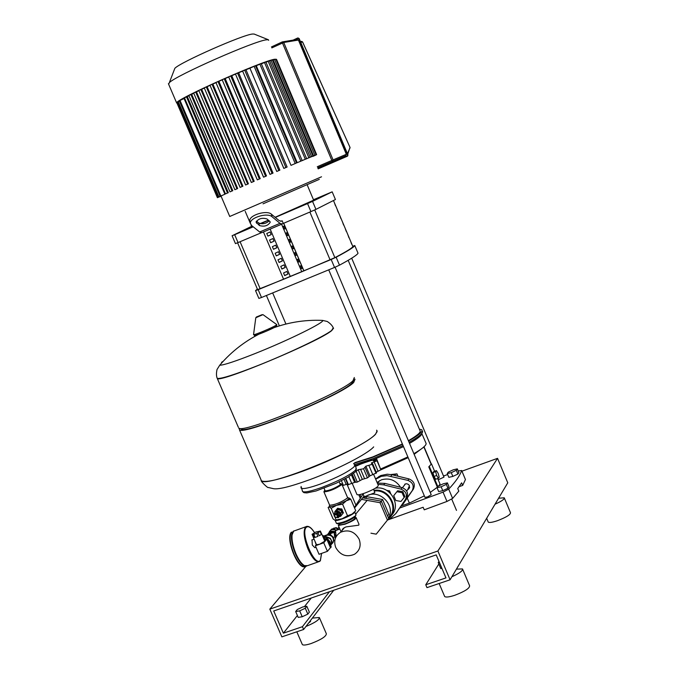 <?xml version="1.0" encoding="UTF-8"?>
<svg xmlns="http://www.w3.org/2000/svg" width="679" height="679" viewBox="0 0 679 679"><rect width="100%" height="100%" fill="white"/><g stroke="black" fill="none" stroke-linecap="round" stroke-linejoin="round"><path stroke-width="1.02" d="M402.834 491.689L397.631 490.773L393.727 495.662L395.789 500.508L400.992 501.433L404.888 496.536L402.834 491.689L402.087 492.648L396.876 491.732L397.631 490.773M396.876 491.732L393.727 495.662M404.149 497.503L402.087 492.648M356.899 494.363L357.01 494.618C357.901 495.118 360.591 494.575 365.09 492.988C373.679 489.584 378.084 487.038 378.288 485.341L373.662 474.46M355.27 471.973L358.198 469.724L363.571 468.782L365.879 466.176L372.219 464.309L372.61 463.655L371.396 462.908L377.032 460.795L373.263 460.803L376.743 459.174L371.014 460.413L371.523 459.853L355.516 465.548M377.032 460.761L380.868 469.834L376.217 472.126M408.181 457.663L380.868 469.834L377.032 460.795M372.652 463.757L376.531 472.864L369.996 475.835L365.879 466.176M376.081 473.39L372.219 464.309M368.977 476.743L365.022 467.449L368.977 476.743L367.449 477.88L362.314 479.382L358.198 469.724M367.449 477.88L363.571 468.782M362.314 479.382L357.324 482.065L355.677 482.294M357.324 482.065L353.632 473.399M355.575 482.065L347.971 484.73M348.505 484.806L345.789 478.432M347.623 483.915L343.387 485.358L341.41 480.732M365.531 462.365L365.302 461.83M363.07 463.248L362.807 462.62M371.625 463.443L371.396 462.908M369.996 475.835L368.935 476.658M354.565 482.226L351.476 474.994M376.76 459.216L380.333 468.527M363.655 497.614L363.91 496.986M362.705 497.834L363.952 495.984M363.29 497.911L364.216 496.587M363.273 497.936L367.95 495.186C380.885 489.754 395.713 506.262 388.49 518.069M373.577 489.236L374.808 492.75L364.284 496.748M354.548 507.985L362.679 497.834L381.292 501.144L388.694 518.552L376.217 534.161L370.946 533.193M365.497 498.335L366.864 496.705L382.625 499.515L380.036 502.706L387.463 520.156M361.381 499.371L380.036 502.706M395.382 505.863L395.382 504.573M390.722 493.599L389.576 490.892L386.674 490.382M388.812 491.834L389.576 490.892M382.625 499.515L388.897 514.249L387.582 515.938M370.836 497.41L379.485 498.955M383.873 502.443L387.319 510.54M374.341 491.036C388.728 488.787 399.201 508.834 388.498 518.094M374.061 490.365C389.449 487.641 400.483 509.556 388.447 518.875M375.394 488.209C390.077 485.103 401.926 505.354 391.359 515.463M377.057 482.446L381.513 479.79C389.474 477.643 395.806 480.129 400.517 487.25M396.035 513.248L406.56 498.063C408.699 493.294 407.23 489.822 402.146 487.658L384.917 483.397L377.32 483.075M377.863 484.339L383.703 484.865L400.983 489.135C406.076 491.316 407.553 494.796 405.405 499.574L395.865 513.477L390.68 518.357L387.768 519.758M354.37 507.569L363.112 493.998M297.122 39.45L298.421 40.053L346.332 154.294L345.789 155.712L317.755 167.866M276.667 59.701L274.706 59.226C261.865 60.974 175.819 99.321 176.625 102.894L177.092 103.378M268.646 40.316L268.383 39.755L266.524 39.798C254.617 40.825 176.294 75.361 169.36 82.6L168.63 84.204M254.141 34.06L252.512 34.026C242.683 34.756 180.597 62.162 174.868 68.282L174.325 69.691M312.994 156.229L316.635 154.634L312.985 156.212M316.134 154.787L312.399 156.399L316.134 154.787L275.878 59.175L274.63 59.65M311.041 156.934L314.895 155.27L311.024 156.9M308.903 157.808L312.926 156.068L308.886 157.774M305.957 159.03L310.193 157.197L305.94 158.996M302.121 160.643L306.645 158.682L302.104 160.6M297.232 162.705L302.172 160.567L297.232 162.705L256.289 65.736L255.601 65.999M291.002 165.362L296.545 162.96L291.002 165.362L249.931 68.189L245.976 69.767L287.115 167.026L283.814 168.417L242.573 70.964L245.976 69.767M242.641 71.117L238.66 72.763L279.884 170.132L277.482 171.167L276.743 171.464L235.426 73.926L238.66 72.763M235.494 74.087L231.751 75.683L273.034 173.086L270.743 174.079L269.996 174.376L228.636 76.829L231.751 75.683M228.704 76.999L225.173 78.535L266.491 175.92L264.292 176.88L263.528 177.177L222.135 79.664L225.173 78.535M222.211 79.842L218.884 81.327L260.21 178.645L257.307 179.884L215.905 82.439L218.884 81.327M215.99 82.626L212.867 84.052L254.184 181.276L251.323 182.49L254.184 181.276M210.023 85.367L207.12 86.725L248.412 183.797L245.586 185.002L248.412 183.797M204.32 88.049L201.655 89.322L242.904 186.207L240.094 187.404L242.904 186.207M198.896 90.672L196.494 91.86L237.684 188.516L234.883 189.704L237.684 188.516M193.761 93.235L191.69 94.305L232.787 190.68L229.986 191.868L232.787 190.68M188.983 95.739L187.319 96.639L228.305 192.683L225.479 193.88L228.305 192.683M184.629 98.183L184.051 98.531L224.902 194.219L220.123 196.307L179.298 100.772L184.051 98.531M222.373 195.34L218.205 197.207L177.533 102.054L179.451 101.12M221.15 195.942L217.373 197.631L176.854 102.835L177.686 102.402M221.074 196.197L219.775 196.774L221.082 196.214M224.902 194.219L220.123 196.307M222.389 195.382L218.205 197.207M221.167 195.976L217.373 197.631M220.938 196.138L217.433 197.674L221.04 196.112M219.597 196.8L221.065 196.163L219.597 196.8M251.366 182.464L209.938 85.164L212.867 84.052M287.115 167.026L283.814 168.417M283.847 168.4L242.573 70.964M279.884 170.132L276.743 171.464M276.777 171.447L235.426 73.926M273.034 173.086L269.996 174.376M270.038 174.359L228.636 76.829M266.491 175.92L263.528 177.177M263.571 177.16L222.135 79.664M260.21 178.645L257.307 179.884M257.349 179.859L215.905 82.439M245.628 184.977L204.226 87.82L207.12 86.725M240.145 187.387L198.786 90.426L201.655 89.322M193.702 92.955L196.494 91.86M188.889 95.4L191.69 94.305M184.501 97.742L187.319 96.639M249.931 68.189L255.491 65.736L296.545 162.96M256.289 65.736L261.237 63.571L302.172 160.567M261.373 63.877L265.854 61.925L306.645 158.674M265.981 62.23L269.529 60.703L310.193 157.189M269.656 61.008L272.389 59.854L312.926 156.068M272.517 60.151L274.503 59.345L314.895 155.27M276.013 59.497L276.514 59.345L316.635 154.634M312.917 156.382L315.149 155.398L312.909 156.365M312.9 156.331L316.338 154.82L312.892 156.314M257.604 289.61L283.601 279.281L263.444 231.946M335.451 205.712L334.492 202.996L335.451 205.712M338.15 212.128L337.191 209.412L338.15 212.128M340.858 218.553L339.89 215.82L340.858 218.553M343.557 224.961L342.589 222.22L343.557 224.961M346.256 231.378L345.28 228.619L346.256 231.378M348.955 237.777L347.979 235.01L348.955 237.777M351.654 244.177L350.67 241.401L351.654 244.177M283.703 223.247L303.92 270.879L334.874 257.655C346.757 251.434 352.732 247.708 352.825 246.46L352.817 246.452M307.069 184.595L313.647 200.161L275.105 217.272M251.612 226.353L232.099 235.74L235.452 243.617L238.04 242.581L234.671 234.705L232.091 235.757M275.284 217.424L307.545 203.581L310.923 211.593L283.27 223.433L282.141 220.768L280.792 221.346M234.671 234.705L253.233 226.828M260.541 223.722L268.561 220.293M261.356 232.744L238.04 242.581M313.46 199.736L332.175 191.834L335.426 199.533L315.93 209.378L312.552 201.374L307.545 203.581M310.923 211.593L315.93 209.378M352.732 246.239L354.786 245.535L358.02 253.191M358.028 253.208C357.273 254.905 351.094 258.894 339.492 265.166L336.139 257.222C347.784 251.035 354.005 247.156 354.803 245.56M257.358 289.042L255.533 290.604L258.877 298.404L261.508 297.504L258.164 289.678L255.533 290.604M258.164 289.678L331.174 259.488L334.535 267.45L339.492 265.166M336.139 257.222L331.174 259.488M303.92 270.879L283.601 279.29M334.535 267.45L261.508 297.504M312.552 201.374L332.184 191.834M271.193 234.62L267.874 236.122L266.754 233.483L270.072 231.98L271.193 234.62L267.84 236.037M285.172 228.789L284.094 229.154L282.965 226.506L284.043 226.141L285.172 228.789M285.138 228.713L284.094 229.154M273.993 241.206L270.683 242.717L269.555 240.077L272.873 238.567L273.993 241.206L270.641 242.615M287.981 235.409L286.894 235.757L285.774 233.118L286.861 232.761L287.981 235.409M287.938 235.316L286.894 235.757M276.794 247.784L273.484 249.303L272.364 246.672L275.674 245.153L276.794 247.784L273.433 249.193M290.79 242.03L289.695 242.352L288.575 239.712L289.67 239.381L290.79 242.03M290.739 241.911L289.695 242.352M279.587 254.353L276.285 255.89L275.165 253.259L278.466 251.731L279.587 254.353L276.234 255.762M293.591 248.641L292.496 248.947L291.376 246.316L292.471 245.993L293.591 248.641M293.54 248.514L292.496 248.947M282.379 260.923L279.086 262.467L277.966 259.836L281.267 258.3L282.379 260.923L279.027 262.323M296.4 255.245L295.289 255.542L294.177 252.902L295.28 252.605L296.4 255.245M296.341 255.1L295.289 255.542M285.172 267.492L281.887 269.045L280.767 266.414L284.06 264.869L285.172 267.492L281.819 268.884M299.201 261.848L298.089 262.119L296.969 259.488L298.081 259.208L299.201 261.848M299.133 261.687L298.089 262.119M287.964 274.053L284.679 275.615L283.559 272.992L286.852 271.43L287.964 274.053L284.603 275.445M300.882 268.706L299.762 266.075L300.882 265.803L302.002 268.443L300.882 268.706L301.926 268.264M290.171 276.149L270.157 229.086M301.62 271.413L281.59 224.231M303.869 270.913L283.652 223.264M268.375 220.14L260.091 223.62M252.877 226.54L251.824 226.845M282.141 220.768L281.182 221.244L279.069 220.556L271.43 214.216L272.033 216.737L280.003 223.332L282.116 224.011L283.27 223.433M281.997 224.053L261.822 232.634L259.667 231.98L251.561 225.487L250.381 223.247C249.736 217.662 267.484 212.315 272.033 216.737M269.639 221.184L266.898 218.927C261.992 217.518 258.385 218.604 256.076 222.194L259.429 225.538C264.326 226.93 267.925 225.835 270.208 222.271L269.639 221.184M269.232 220.845C265.964 223.714 262.501 224.443 258.835 223.035L256.458 221.108M250.05 221.863L249.787 220.734C249.142 215.141 266.872 209.786 271.43 214.216M348.174 260.32L419.936 430.478C421.37 432.014 417.526 435.426 408.402 440.713M402.384 443.964L372.712 456.95L354.939 462.603M438.201 479.781L443.973 477.125L351.697 258.198M424.961 497.334L427.464 496.96L431.224 494.728L335.078 267.22M403.513 446.629L372.516 460.09M356.305 465.217L355.109 465.505M403.054 445.551L372.83 458.724L354.667 464.512M402.511 444.27L372.287 457.434L354.09 463.239M390.951 474.528L396.969 473.866L397.962 476.217M393.514 475.122L396.969 473.866M407.239 498.08L409.369 503.114L401.62 505.889M437.675 478.517L440.034 484.11L438.719 485.926M430.248 492.419L437.446 487.149M424.333 495.857L409.369 503.114M422.83 447.792L414.148 454.31M437.361 487.183L428.78 466.855L431.505 463.884L434.611 471.26M438.193 473.382L439.194 477.193L438.43 478.245L436.648 475.478L435.646 471.65L436.419 470.606L438.193 473.382M436.648 475.478L433.949 476.446L435.731 479.221L438.43 478.245M433.949 476.446L432.947 472.626L435.646 471.65M432.947 472.626L433.737 471.582L436.419 470.606M428.78 466.855L431.505 463.884M437.836 486.605L429.4 466.626M419.384 429.162L421.727 429.714C423.263 431.403 418.867 435.188 408.546 441.053M422.457 431.182C423.39 433.032 418.935 436.75 409.089 442.343M421.863 433.363C421.956 435.264 417.848 438.6 409.53 443.387M421.871 433.626L426.14 443.548C426.183 445.517 422.1 448.895 413.876 453.665M407.867 456.933L380.554 469.036M399.71 508.036L443.048 492.131L446.977 501.441L452.621 498.428L458.817 491.129L457.739 488.574L461.635 482.862L462.696 485.392L459.157 486.656M387.565 520.029L423.153 507.255L424.248 509.836L446.977 501.441M452.621 498.428L448.7 489.135C455.541 481.869 459.87 475.682 461.661 470.564L465.438 479.552L462.696 485.392M447.656 474.553L443.497 475.996M465.438 479.552L461.678 470.479M458.172 470.92L461.661 470.564M448.7 489.135L443.048 492.131M342.895 528.848L342.666 529.281M335.723 547.478C340.298 555.303 346.57 557.561 354.54 554.251C359.811 550.584 361.338 545.568 359.132 539.194C354.676 531.487 348.488 529.17 340.595 532.251C335.103 535.892 333.474 540.968 335.723 547.478M356.246 517.865L358.97 524.213L358.775 525.181L346.137 526.887L344.465 527.6L340.595 532.251M339.339 523.916L338.329 525.461L344.991 524.213C352.274 521.345 355.991 519.146 356.144 517.627L354.421 517.508M343.591 528.652L343.557 528.118M341.596 531.046L343.184 528.372M339.823 516.252L340.451 512.976L339.551 511.762L337.107 510.981L334.942 512.399M335.961 511.355L337.896 509.725L340.697 510.447L341.588 511.652L340.493 515.276M334.705 512.594L336.029 511.593C339.789 511.677 340.934 513.375 339.449 516.694M338.117 517.712C333.898 517.305 332.973 515.454 335.316 512.161L335.664 512.008C339.873 512.407 340.807 514.258 338.482 517.551L338.117 517.712M335.426 513.723L336.852 513.078L338.125 513.647L338.694 514.911L338.227 516.142M335.265 513.918L336.377 513.248L337.735 513.579L338.566 515.098L338.057 516.329M335.061 514.147L336.529 513.46L337.811 514.045L338.363 515.336L337.862 516.566M334.857 514.376L336.326 513.697L337.607 514.283L338.159 515.565L337.658 516.804M334.62 516.532L334.357 515.48L335.434 514.028C338.04 514.385 338.524 515.505 336.877 517.39L335.562 517.347M336.555 517.347L335.341 517.254L334.45 515.751L335.35 514.538L337.336 515.446L337.285 516.727L336.555 517.347M355.983 514.852L355.728 515.616C349.133 520.267 342.734 522.864 336.529 523.407L336.317 523.085M336.708 523.484L337.709 523.865C343.387 523.373 349.235 520.997 355.261 516.736L355.524 516.108M324.197 491.138L323.951 491.91C329.307 491.426 335.197 489.05 341.605 484.781L341.605 483.974M339.933 483.652L340.951 483.72L340.824 484.424C334.603 488.524 329.069 490.739 324.231 491.061L324.851 490.068M329.731 505.516L329.264 506.958L336.487 505.329L346.307 500.779L348.887 498.853L348.93 497.919L347.843 497.851M348.819 497.885L350.788 499.192L346.307 500.779L342.564 504.166L336.487 505.329L331.182 508.291L329.264 506.958L328.127 507.408L333.049 518.9L334.968 520.267L342.208 518.705L335.265 520.326M329.196 506.203L329.731 505.677M354.582 512.187L352.019 514.139L342.208 518.705L347.529 515.76L352.019 514.139L355.618 510.871M355.728 510.744L350.788 499.192M336.139 519.859L334.934 517.05M333.83 514.487L331.182 508.291M347.529 515.76L342.564 504.166M334.891 512.433L334.806 511.754L337.565 508.325L341.902 509.106L343.328 512.934L340.578 516.363L339.721 516.396M343.328 512.934L340.578 516.363M341.902 509.106L341.342 509.751L342.776 513.579M343.37 512.56L342.819 513.205M337.913 508.198L337.353 508.843L341.342 509.751M341.588 508.86L341.036 509.505M331.708 330.597C319.028 341.554 220.174 382.914 217.314 378.534L217.034 377.838L217.314 378.534C220.174 382.914 319.028 341.554 331.708 330.597L333.593 328.178L331.708 330.597M320.089 320.31L322.627 320.412C325.394 322.058 288.329 340.34 255.296 353.47C235.8 361.194 223.934 365.124 219.699 365.26L217.017 369.52C216.219 373.297 216.295 376.259 217.255 378.39L216.983 377.677M221.524 362.357L223.272 361.228M238.304 427.159L217.255 378.39C220.845 379.06 234.399 374.783 257.91 365.557C288.567 353.436 324.392 336.334 331.649 330.452L333.228 327.821C332.32 325.572 330.308 323.45 327.202 321.464L322.627 320.412C304.048 319.58 286.105 322.661 268.782 329.646M238.677 428.059L238.694 428.067C242.293 434.136 341.045 393.328 352.987 380.741L354.311 377.524M261.033 480.248L261.415 480.69C265.769 488.532 364.419 448.301 375.58 434L377.117 431.666L376.633 430.163L377.117 431.666L375.58 434C364.419 448.301 265.769 488.532 261.415 480.69L239.424 429.756L239.254 428.288L241.087 429.001C244.482 435.001 340.391 395.399 352.036 383.092L353.598 380.147M239.424 429.756C243.04 435.876 341.792 395.085 353.708 382.447L355.024 379.213L354.506 379.018M377.117 430.783L375.64 434.144C369.155 441.715 333.966 459.717 303.173 471.048C279.553 479.629 265.65 482.888 261.474 480.834C259.955 480.545 268.052 488.549 268.315 487.488L272.771 488.524C277.439 489.865 289.678 486.945 309.488 479.781C336.767 469.809 367.874 453.801 373.679 446.884M354.413 517.525L354.582 518.9C349.252 522.618 344.312 524.595 339.746 524.842L339.661 524.638M330.631 545.305C332.676 540.128 330.809 537.505 325.037 537.445L323.586 538.303M312.068 534.305L312.824 534.577L314.122 537.607L313.367 537.335L312.068 534.305L315.811 532.022L320.403 531.046L320.055 531.445L321.362 534.475L319.223 535.782L317.916 532.752L316.652 533.346L317.95 536.376L315.048 537.412L313.74 534.381L316.652 533.346M321.591 533.821L320.403 531.046M321.727 533.974L324.808 541.155L319.563 544.278L316.473 544.719M314.122 537.607L313.367 537.335M317.95 536.376L315.048 537.412M321.362 534.475L319.223 535.782M317.916 532.752L320.055 531.445M313.74 534.381L312.824 534.577M315.379 545.772L323.756 542.793L327.431 551.331L319.045 554.293L315.379 545.772L316.406 544.566M324.341 540.068L326.803 539.194L323.756 542.793M326.803 539.194L330.444 547.69L327.431 551.331M324.163 539.661L326.115 538.965L327.431 539.576L330.631 547.028L329.892 548.36M330.41 544.796L330.104 541.893L328.169 539.576M325.716 538.71L323.849 538.922M329.807 543.395L328.899 541.29M333.635 528.449L334.492 528.143M336.215 528.177L338.38 529.552M333.168 528.618L336.266 527.617L338.991 529.331M331.394 529.255L335.655 527.727L338.074 529.662M334.603 528.975L335.655 527.727M333.661 540.195L333.601 537.386L330.359 534.645L332.6 537.081M330.681 534.475L329.986 533.855L329.001 534.169L330.605 533.592M329.986 533.855L330.673 533.567M328.025 534.984L329.001 534.169L330.529 534.594M328.755 534.509L330.359 534.645M328.025 534.517L329.001 534.169L327.787 535.01M328.042 534.551L327.592 535.035M330.826 533.516L328.118 534.517M329.273 533.898L328.161 534.509M294.049 530.885L293.15 531.317C290.323 535.162 291.079 542.699 295.416 553.928C299.575 562.866 303.318 566.914 306.653 566.082M315.031 541.358L316.253 544.753M314.912 541.095L316.21 544.804M312.051 539.907L312.289 545.033L314.852 547.698L316.032 547.282M295.026 530.639L293.668 531.131L292.08 534.874C291.614 540.068 292.904 546.357 295.942 553.741C298.709 559.946 301.544 563.909 304.464 565.641L307.562 565.649L318.332 561.856M304.217 565.505L303.81 565.276C300.992 563.595 298.242 559.759 295.569 553.758C292.624 546.612 291.376 540.526 291.826 535.493L292.462 533.091M404.684 484.882L404.828 484.195M407.765 489.601L409.437 485.731L408.52 484.5L406.763 483.745L405.278 483.957L403.547 486.325M400.22 507.306L412.238 490.637C414.351 485.926 412.9 482.506 407.884 480.367L387.022 475.639L381.343 476.335L375.674 479.196M409.53 487.836L408.894 488.142M375.546 478.907L380.758 475.538L387.242 474.214L392.046 474.757L409.013 478.933C414.02 481.063 415.463 484.475 413.35 489.169L402.978 504.141M308.444 623.212L310.592 621.421L310.311 620.776M305.923 626.488C315.031 622.677 319.503 619.681 319.334 617.5L312.374 618.094M302.189 644.201L302.359 644.592C303.394 645.432 306.314 645.084 311.101 643.539C321.167 639.66 326.251 636.401 326.353 633.753L319.495 617.873M495.042 504.2C501.586 501.255 504.65 499.124 504.251 497.8L498.598 498.225M488.133 521.786L488.277 522.117C489.355 522.855 492.428 522.372 497.486 520.683C506.178 517.339 510.506 514.682 510.489 512.713L504.387 498.123M451.891 576.751C459.53 573.28 463.07 570.674 462.501 568.934L456.432 569.112M444.473 596.06L444.669 596.527C445.916 597.461 449.26 597.053 454.718 595.305C464.767 591.477 469.732 588.286 469.596 585.722L462.696 569.384M439.372 562.348L438.218 562.551L438.965 561.38M441.944 568.408L440.79 568.612L438.218 562.551M305.278 608.231L299.685 610.871L295.679 611.524L297.258 609.555L302.817 606.933L306.832 606.262L305.278 608.231L307.825 614.105L302.231 616.753L299.685 610.871M302.231 616.753L298.217 617.398L295.679 611.524M307.825 614.105L309.369 612.127L306.832 606.262M269.818 609.139L437.887 551L450.084 579.79L426.972 587.632L425.758 584.772L445.967 577.897L436.207 554.879L273.73 610.981L283.372 633.176L302.427 626.7L303.632 629.475L281.861 636.868L269.818 609.139L305.932 566.303M450.084 579.79L507.773 482.803L497.546 458.342L437.887 551M497.546 458.342L461.966 471.167M339.016 527.065L337.972 528.304M438.829 563.986L425.758 584.772M311.262 598.021L304.396 606.67M297.394 615.497L283.372 633.176M329.434 591.749L302.427 626.7M333.737 590.263L303.632 629.475M447.24 473.569L448.827 477.329L452.851 476.42L457.892 474.069L458.894 472.635L457.315 468.875L453.3 469.8L448.276 472.143L447.24 473.569L451.263 472.652L452.851 476.42M451.263 472.652L456.305 470.301L457.892 474.069M456.305 470.301L457.315 468.875M438.125 486.206L443.285 483.796L447.393 482.879L449.014 486.733L447.962 488.243L442.767 490.671L438.668 491.571L437.038 487.709L438.125 486.206M447.393 482.879L446.332 484.382L447.962 488.243M446.332 484.382L441.138 486.801L442.767 490.671M441.138 486.801L437.038 487.709M378.101 471.268L374.121 461.898M372.839 474.723L368.841 465.327M364.615 478.746L360.608 469.342M360.082 480.63L356.076 471.218M351.739 483.465L348.845 476.675M346.205 484.475L344.032 479.382M375.343 460.676L375.046 459.98M397.037 511.932L395.865 513.477M384.917 483.397L383.703 484.865M402.146 487.658L400.983 489.135M406.56 498.063L405.405 499.574M347.232 156.263L318.171 168.85L347.351 156.212L347.775 154.846L347.232 156.263M318.069 168.604L347.062 156.043M347.47 154.982L298.718 38.711L347.903 154.795L299.167 38.567L297.971 37.931M298.718 38.711L297.631 38.024L299.159 38.567M297.682 38.287L294.083 39.951M297.631 38.024L293.141 40.103L297.631 38.024L299.167 38.567L347.903 154.795L347.733 155.924M347.351 156.212L347.894 154.795M302.579 41.971L301.315 41.444M347.707 154.328L349.999 147.368L302.613 42.039L300.755 42.353M347.436 153.683L350.075 147.699M345.789 155.712L332.515 161.339L331.827 160.431L333.075 159.888L332.515 161.339L317.713 167.755M317.28 166.737L331.827 160.431L282.456 42.981L282.311 41.894L283.729 42.48L271.838 47.895M298.421 40.053L283.729 42.48L333.075 159.888L346.332 154.294M297.487 39.39L282.269 41.92L271.439 46.936L282.277 41.911M321.515 176.795L229.74 216.482M263.036 203.827L319.334 179.341M179.994 100.399L220.828 195.993M178.229 101.689L218.91 196.893M177.542 102.47L218.078 197.317M212.009 84.238L253.394 181.59M244.652 70.03L285.893 167.518M237.514 73.001L278.823 170.556M230.716 75.895L272.075 173.476M224.214 78.739L265.599 176.277M217.984 81.514L259.378 178.984M206.297 86.904L247.648 184.102M200.848 89.501L242.157 186.513M195.696 92.03L236.946 188.813M190.884 94.483L232.04 190.977M186.479 96.834L227.524 192.997M273.153 59.862L313.571 155.831M254.116 66.262L295.195 163.537M259.87 64.089L300.822 161.144M264.487 62.443L305.312 159.251M268.171 61.22L308.86 157.757M271.04 60.372L311.593 156.628M260.176 288.753L240.077 241.724M309.87 212.043L330.079 259.845M333.55 200.712L352.825 246.46M334.874 257.655L314.716 209.93M256.238 221.498L256.662 223.306M258.835 223.035L259.429 225.538M259.667 231.98L280.003 223.332M336.428 523.339L335.129 520.309C336.283 521.854 352.409 515.378 354.43 512.56L354.718 512L355.915 514.767M341.893 484.28L347.495 497.393L347.317 498.131C340.934 502.46 335.053 504.828 329.663 505.235L329.57 505.015M276.633 325.742L276.786 324.604L276.311 325.097C273.425 327.219 254.481 335.205 253.539 334.696L253.573 334.441M254.931 334.993L253.539 334.696L255.788 317.755L262.96 314.632L255.805 317.679M256.348 317.017L262.086 314.674L256.348 317.017M276.192 326.404C272.602 328.992 250.212 338.04 254.998 334.976M355.015 465.293L356.169 468.009L355.635 470.046C349.974 475.113 338.855 480.851 322.287 487.25C311.245 491.206 304.676 492.64 302.588 491.545L302.325 490.934M353.598 463.604L354.752 464.674L354.2 466.685C348.522 471.727 337.404 477.456 320.836 483.872C309.794 487.836 303.233 489.279 301.153 488.201L300.95 487.344M327.881 538.965L331.14 547.138M330.631 547.028L331.097 546.459L330.656 547.724M327.431 539.576L327.898 539.016L326.591 538.405L324.019 539.321L326.641 538.388M327.906 538.973L326.591 538.396L326.115 538.965M323.747 537.921L324.019 535.943L322.635 536.096M328.789 534.195L324.29 535.85M324.146 537.632L326.022 535.595L327.762 535.044L329.96 535.29L331.912 536.444L333.219 538.286L333.627 540.577L332.939 542.716L331.692 543.998M330.681 545.432L331.785 543.777L332.065 541.774L330.35 538.294L326.735 536.86L323.51 538.133L326.718 535.273C331.547 534.772 333.771 536.911 333.414 541.689M336.207 536.554L335.468 530.647L335.901 530.435M334.535 532.243L334.085 532.387L334.688 536.996L335.375 538.337M335.749 537.437L334.535 533.541L334.628 531.767M334.73 531.487L330.384 530.97L327.465 534.712L331.25 529.467L336.852 530.095M334.238 532.268L330.367 531.793L327.881 534.568M328.78 534.203L330.359 532.616L333.083 532.709M329.4 531.47L331.938 529.153L336.894 530.078M304.591 566.77C297.3 568.849 285.248 537.641 291.461 532.107L291.529 532.081C289.067 536.266 289.916 543.709 294.092 554.404C298.514 563.799 302.376 567.771 305.694 566.32M290.62 533.762C287.081 539.873 295.526 563.511 302.155 566.023M314.521 532.625C311.033 527.362 308.266 525.622 306.229 527.405C300.042 533.049 315.09 567.967 320.369 560.268L321.549 553.41M306.857 526.31L305.465 527.057C303.072 531.233 303.963 538.676 308.147 549.404C312.586 558.868 316.431 562.866 319.682 561.38L320.165 560.956M402.825 504.336L403.963 502.842M390.875 476.183L392.046 474.757M407.884 480.367L409.013 478.933M412.238 490.637L413.35 489.169M402.443 487.734L405.465 483.889M406.67 491.01L409.675 487.14M357.01 494.618L352.155 483.236M355.703 482.353L352.316 474.409M347.996 484.789L345.382 478.661M364.513 462.73L364.258 462.127M372.975 459.98C358.054 464.682 358.877 465.073 357.273 465.624L355.482 466.388M364.3 496.79L362.985 493.701M377.566 483.041L379.544 480.69M300.432 41.589L301.68 41.377L302.622 41.979M302.63 41.996L349.999 147.368M254.048 34.018L268.383 39.755M221.014 196.053L229.748 216.499M204.226 87.82L245.586 185.002M198.786 90.426L240.094 187.404M193.642 92.947L234.883 189.704M188.83 95.4L229.986 191.868M184.442 97.742L225.479 193.88M209.938 85.164L251.323 182.49M174.868 68.282L169.36 82.6M168.409 83.687L176.625 102.894M257.621 289.644L237.582 242.768M251.85 226.905L251.009 224.953M250.39 223.484L245.212 211.347M270.072 221.71L270.208 222.271M249.787 220.734L250.381 223.247M424.027 446.765L431.284 463.969M272.703 293.031L285.935 324.036M358.767 494.745L360.252 498.225M266.423 295.552L279.366 325.869M346.961 484.161L355.788 504.828M328.755 269.894L424.995 497.418M359.921 494.541L361.016 497.096M423.857 446.918L431.08 464.037M338.329 525.461L340.875 531.402M355.66 514.164L366.694 500.915M337.217 509.971L336.071 511.295M324.231 491.061L323.908 491.859M323.951 491.91L329.663 505.235L329.213 506.381L329.731 505.558M347.47 497.936L348.378 497.962L347.597 497.58M340.951 483.72L341.741 484.025M263.69 331.861C246.621 339.78 231.955 350.916 219.699 365.26M262.968 314.632L276.76 324.587M340.425 484.798L339.161 481.835M325.343 491.214L324.078 488.252M355.771 470.946L356.382 468.917M301.086 486.487L302.588 491.545L303.937 492.682L306.9 492.92L316.091 490.951L336.046 483.295L348.03 477.159L354.854 472.261M339.746 524.842L339.347 523.908M324.375 537.743L323.688 538.549M316.524 544.83L313.384 537.547M327.915 538.982L331.106 546.417M333.559 528.483L333.949 528.016M330.104 533.719L334.246 532.319L334.535 533.541L335.307 530.723L339.856 529.026M333.627 540.713L334.857 540.272M330.036 533.745L330.478 533.618M323.959 536.003L322.304 535.332M291.826 535.493L292.08 534.874M293.668 531.131L305.762 526.777C308.317 525.427 311.245 527.371 314.555 532.608M320.386 560.684L321.591 553.393M311.754 540.009L314.088 539.177M408.291 489.364L409.42 487.904M379.069 476.344L377.863 477.761M444.669 596.527L439.143 583.499M488.277 522.117L486.665 518.289M302.359 644.592L296.808 631.793M456.492 510.404L451.739 499.133"/></g></svg>

